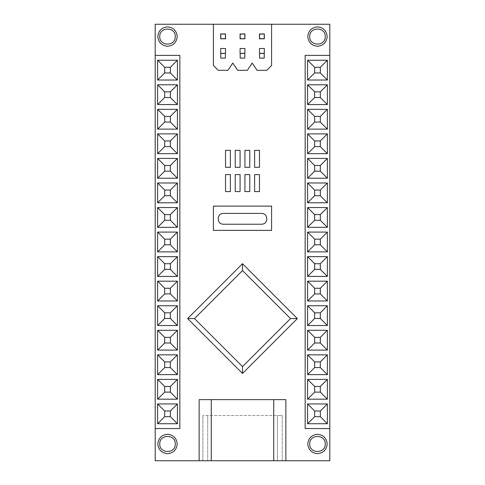 <?xml version="1.0" encoding="UTF-8"?>
<svg xmlns="http://www.w3.org/2000/svg" width="485" height="485" viewBox="0 0 485 485"><rect width="100%" height="100%" fill="white"/><g stroke="black" fill="none" stroke-linecap="round" stroke-linejoin="round"><path stroke-width="0.36" stroke-dasharray="2.42 1.82" d="M199.141 460.75L285.859 460.75L285.859 399.64L199.141 399.64L199.141 460.75L285.859 460.75M329.8 428.546L329.8 55.387L329.8 428.546L305.162 428.546L305.162 55.387L329.8 55.387M271.6 24.25L213.4 24.25L271.6 24.25L271.6 65.475L266.75 70.325L257.05 70.325L252.2 63.05L247.35 70.325L237.65 70.325L232.8 63.05L227.95 70.325L218.25 70.325L213.4 65.475L213.4 24.25M155.2 55.387L155.2 428.546L179.838 428.546L179.838 55.387L155.2 55.387L155.2 428.546M155.2 24.25L155.2 460.75L329.8 460.75L329.8 24.25L155.2 24.25M297.372 318.578L242.5 263.707L187.628 318.578L242.5 373.45L297.372 318.578M277.39 460.75L207.719 460.75L282.24 460.75L277.39 460.75L277.39 415.548L202.869 415.548L282.24 415.548L277.39 415.548L277.39 460.75M202.869 460.75L207.719 460.75L202.869 460.75L202.869 415.548L202.869 460.75M282.24 460.75L282.24 415.548L282.24 460.75M213.4 206.125L213.4 230.375L271.6 230.375L271.6 206.125L213.4 206.125M261.9 213.4L223.1 213.4M218.25 218.25L218.25 219.378M223.1 224.228L261.9 224.228M266.75 219.378L266.75 218.25M225.525 191.575L230.375 191.575L230.375 174.6L225.525 174.6L225.525 191.575M235.225 191.575L240.075 191.575L240.075 174.6L235.225 174.6L235.225 191.575M244.925 191.575L249.775 191.575L249.775 174.6L244.925 174.6L244.925 191.575M254.625 191.575L259.475 191.575L259.475 174.6L254.625 174.6L254.625 191.575M225.525 167.325L230.375 167.325L230.375 150.35L225.525 150.35L225.525 167.325M235.225 167.325L240.075 167.325L240.075 150.35L235.225 150.35L235.225 167.325M244.925 167.325L249.775 167.325L249.775 150.35L244.925 150.35L244.925 167.325M254.625 167.325L259.475 167.325L259.475 150.35L254.625 150.35L254.625 167.325M259.475 38.8L264.325 38.8L264.325 33.95L259.475 33.95L259.475 38.8M225.525 53.35L220.675 53.35L220.675 48.5L225.525 48.5L225.525 53.35M225.525 38.8L220.675 38.8L220.675 33.95L225.525 33.95L225.525 38.8M259.475 53.35L264.325 53.35L264.325 48.5L259.475 48.5L259.475 53.35M240.075 38.8L244.925 38.8L244.925 33.95L240.075 33.95L240.075 38.8M240.075 53.35L244.925 53.35L244.925 48.5L240.075 48.5L240.075 53.35M220.772 38.703L225.428 38.703L225.428 34.047L220.772 34.047L220.772 38.703M220.772 58.103L225.428 58.103L225.428 53.447L220.772 53.447L220.772 58.103M240.172 38.703L244.828 38.703L244.828 34.047L240.172 34.047L240.172 38.703M240.172 58.103L244.828 58.103L244.828 53.447L240.172 53.447L240.172 58.103M259.572 38.703L264.228 38.703L264.228 34.047L259.572 34.047L259.572 38.703M259.572 58.103L264.228 58.103L264.228 53.447L259.572 53.447L259.572 58.103M177.219 36.569C176.601 30.719 173.369 27.487 167.519 26.869C161.669 27.487 158.437 30.719 157.819 36.569C158.437 42.419 161.669 45.651 167.519 46.269C173.369 45.651 176.601 42.419 177.219 36.569M327.181 36.569C326.563 30.719 323.331 27.487 317.481 26.869C311.631 27.487 308.399 30.719 307.781 36.569C308.399 42.419 311.631 45.651 317.481 46.269C323.331 45.651 326.563 42.419 327.181 36.569M177.219 443.969C176.601 438.119 173.369 434.887 167.519 434.269C161.669 434.887 158.437 438.119 157.819 443.969C158.437 449.819 161.669 453.051 167.519 453.669C173.369 453.051 176.601 449.819 177.219 443.969M327.181 443.969C326.563 438.119 323.331 434.887 317.481 434.269C311.631 434.887 308.399 438.119 307.781 443.969C308.399 449.819 311.631 453.051 317.481 453.669C323.331 453.051 326.563 449.819 327.181 443.969M207.719 460.75L207.719 415.548L207.719 460.75"/><path stroke-width="0.73" d="M309.721 443.969C309.297 453.978 325.665 453.978 325.241 443.969C325.665 433.96 309.297 433.96 309.721 443.969C309.297 453.978 325.665 453.978 325.241 443.969C325.665 433.96 309.297 433.96 309.721 443.969M155.2 460.75L273.734 460.75L273.734 399.64L285.859 399.64L285.859 460.75L329.8 460.75L329.8 428.546L305.162 428.546L305.162 55.387L329.8 55.387L329.8 24.25L271.6 24.25L271.6 65.475L266.75 70.325L257.05 70.325L252.2 63.05L247.35 70.325L237.65 70.325L232.8 63.05L227.95 70.325L218.25 70.325L213.4 65.475L213.4 24.25L155.2 24.25L155.2 460.75M159.759 36.569C159.335 46.578 175.703 46.578 175.279 36.569C175.703 26.56 159.335 26.56 159.759 36.569C159.335 46.578 175.703 46.578 175.279 36.569C175.703 26.56 159.335 26.56 159.759 36.569M309.721 36.569C309.297 46.578 325.665 46.578 325.241 36.569C325.665 26.56 309.297 26.56 309.721 36.569C309.297 46.578 325.665 46.578 325.241 36.569C325.665 26.56 309.297 26.56 309.721 36.569M159.759 443.969C159.335 453.978 175.703 453.978 175.279 443.969C175.703 433.96 159.335 433.96 159.759 443.969C159.335 453.978 175.703 453.978 175.279 443.969C175.703 433.96 159.335 433.96 159.759 443.969M170.35 293.922L170.35 288.254L164.688 288.254L164.688 293.922L170.35 293.922L177.413 300.979L157.625 300.979L164.688 293.922M155.2 428.546L179.838 428.546L179.838 55.387L155.2 55.387M157.625 60.237L177.413 60.237L177.413 80.025L157.625 80.025L157.625 60.237L164.688 67.3L164.688 72.962L157.625 80.025M157.625 84.79L177.413 84.79L177.413 104.578L157.625 104.578L157.625 84.79L164.688 91.847L164.688 97.515L157.625 104.578M157.625 109.337L177.413 109.337L177.413 129.125L157.625 129.125L157.625 109.337L164.688 116.4L164.688 122.062L157.625 129.125M157.625 133.89L177.413 133.89L177.413 153.678L157.625 153.678L157.625 133.89L164.688 140.953L164.688 146.615L157.625 153.678M157.625 158.437L177.413 158.437L177.413 178.225L157.625 178.225L157.625 158.437L164.688 165.5L164.688 171.169L157.625 178.225M157.625 182.99L177.413 182.99L177.413 202.779L157.625 202.779L157.625 182.99L164.688 190.053L164.688 195.716L157.625 202.779M157.625 207.544L177.413 207.544L177.413 227.332L157.625 227.332L157.625 207.544L164.688 214.6L164.688 220.269L157.625 227.332M157.625 232.091L177.413 232.091L177.413 251.879L157.625 251.879L157.625 232.091L164.688 239.153L164.688 244.816L157.625 251.879M157.625 256.644L177.413 256.644L177.413 276.432L157.625 276.432L157.625 256.644L164.688 263.707L164.688 269.369L157.625 276.432M157.625 300.979L157.625 281.191L177.413 281.191L177.413 300.979M157.625 305.744L177.413 305.744L177.413 325.532L157.625 325.532L157.625 305.744L164.688 312.807L164.688 318.469L157.625 325.532M157.625 330.297L177.413 330.297L177.413 350.085L157.625 350.085L157.625 330.297L164.688 337.354L164.688 343.022L157.625 350.085M157.625 354.844L177.413 354.844L177.413 374.632L157.625 374.632L157.625 354.844L164.688 361.907L164.688 367.569L157.625 374.632M157.625 379.397L177.413 379.397L177.413 399.185L157.625 399.185L157.625 379.397L164.688 386.46L164.688 392.122L157.625 399.185M157.625 403.944L177.413 403.944L177.413 423.732L157.625 423.732L157.625 403.944L164.688 411.007L164.688 416.676L157.625 423.732M177.413 60.237L170.35 67.3L164.688 67.3M177.413 80.025L170.35 72.962L170.35 67.3M170.35 72.962L164.688 72.962M177.413 84.79L170.35 91.847L164.688 91.847M177.413 104.578L170.35 97.515L170.35 91.847M170.35 97.515L164.688 97.515M177.413 109.337L170.35 116.4L164.688 116.4M177.413 129.125L170.35 122.062L170.35 116.4M170.35 122.062L164.688 122.062M177.413 133.89L170.35 140.953L164.688 140.953M177.413 153.678L170.35 146.615L170.35 140.953M170.35 146.615L164.688 146.615M177.413 158.437L170.35 165.5L164.688 165.5M177.413 178.225L170.35 171.169L170.35 165.5M170.35 171.169L164.688 171.169M177.413 182.99L170.35 190.053L164.688 190.053M177.413 202.779L170.35 195.716L170.35 190.053M170.35 195.716L164.688 195.716M177.413 207.544L170.35 214.6L164.688 214.6M177.413 227.332L170.35 220.269L170.35 214.6M170.35 220.269L164.688 220.269M177.413 232.091L170.35 239.153L164.688 239.153M177.413 251.879L170.35 244.816L170.35 239.153M170.35 244.816L164.688 244.816M177.413 256.644L170.35 263.707L164.688 263.707M177.413 276.432L170.35 269.369L170.35 263.707M170.35 269.369L164.688 269.369M157.625 281.191L164.688 288.254M177.413 281.191L170.35 288.254M177.413 305.744L170.35 312.807L164.688 312.807M177.413 325.532L170.35 318.469L170.35 312.807M170.35 318.469L164.688 318.469M177.413 330.297L170.35 337.354L164.688 337.354M177.413 350.085L170.35 343.022L170.35 337.354M170.35 343.022L164.688 343.022M177.413 354.844L170.35 361.907L164.688 361.907M177.413 374.632L170.35 367.569L170.35 361.907M170.35 367.569L164.688 367.569M177.413 379.397L170.35 386.46L164.688 386.46M177.413 399.185L170.35 392.122L170.35 386.46M170.35 392.122L164.688 392.122M177.413 403.944L170.35 411.007L164.688 411.007M177.413 423.732L170.35 416.676L170.35 411.007M170.35 416.676L164.688 416.676M314.65 293.922L320.312 293.922L320.312 288.254L314.65 288.254L314.65 293.922L307.587 300.979L327.375 300.979L320.312 293.922M329.8 55.387L329.8 428.546M327.375 80.025L327.375 60.237L307.587 60.237L307.587 80.025L327.375 80.025L320.312 72.962L320.312 67.3L327.375 60.237M327.375 104.578L327.375 84.79L307.587 84.79L307.587 104.578L327.375 104.578L320.312 97.515L320.312 91.847L327.375 84.79M327.375 129.125L327.375 109.337L307.587 109.337L307.587 129.125L327.375 129.125L320.312 122.062L320.312 116.4L327.375 109.337M327.375 153.678L327.375 133.89L307.587 133.89L307.587 153.678L327.375 153.678L320.312 146.615L320.312 140.953L327.375 133.89M327.375 178.225L327.375 158.437L307.587 158.437L307.587 178.225L327.375 178.225L320.312 171.169L320.312 165.5L327.375 158.437M327.375 202.779L327.375 182.99L307.587 182.99L307.587 202.779L327.375 202.779L320.312 195.716L320.312 190.053L327.375 182.99M327.375 227.332L327.375 207.544L307.587 207.544L307.587 227.332L327.375 227.332L320.312 220.269L320.312 214.6L327.375 207.544M327.375 251.879L327.375 232.091L307.587 232.091L307.587 251.879L327.375 251.879L320.312 244.816L320.312 239.153L327.375 232.091M327.375 276.432L327.375 256.644L307.587 256.644L307.587 276.432L327.375 276.432L320.312 269.369L320.312 263.707L327.375 256.644M327.375 300.979L327.375 281.191L307.587 281.191L307.587 300.979M327.375 325.532L327.375 305.744L307.587 305.744L307.587 325.532L327.375 325.532L320.312 318.469L320.312 312.807L327.375 305.744M327.375 350.085L327.375 330.297L307.587 330.297L307.587 350.085L327.375 350.085L320.312 343.022L320.312 337.354L327.375 330.297M327.375 374.632L327.375 354.844L307.587 354.844L307.587 374.632L327.375 374.632L320.312 367.569L320.312 361.907L327.375 354.844M327.375 399.185L327.375 379.397L307.587 379.397L307.587 399.185L327.375 399.185L320.312 392.122L320.312 386.46L327.375 379.397M327.375 423.732L327.375 403.944L307.587 403.944L307.587 423.732L327.375 423.732L320.312 416.676L320.312 411.007L327.375 403.944M307.587 80.025L314.65 72.962L320.312 72.962M314.65 72.962L314.65 67.3L320.312 67.3M307.587 60.237L314.65 67.3M307.587 104.578L314.65 97.515L320.312 97.515M314.65 97.515L314.65 91.847L320.312 91.847M307.587 84.79L314.65 91.847M307.587 129.125L314.65 122.062L320.312 122.062M314.65 122.062L314.65 116.4L320.312 116.4M307.587 109.337L314.65 116.4M307.587 153.678L314.65 146.615L320.312 146.615M314.65 146.615L314.65 140.953L320.312 140.953M307.587 133.89L314.65 140.953M307.587 178.225L314.65 171.169L320.312 171.169M314.65 171.169L314.65 165.5L320.312 165.5M307.587 158.437L314.65 165.5M307.587 202.779L314.65 195.716L320.312 195.716M314.65 195.716L314.65 190.053L320.312 190.053M307.587 182.99L314.65 190.053M307.587 227.332L314.65 220.269L320.312 220.269M314.65 220.269L314.65 214.6L320.312 214.6M307.587 207.544L314.65 214.6M307.587 251.879L314.65 244.816L320.312 244.816M314.65 244.816L314.65 239.153L320.312 239.153M307.587 232.091L314.65 239.153M307.587 276.432L314.65 269.369L320.312 269.369M314.65 269.369L314.65 263.707L320.312 263.707M307.587 256.644L314.65 263.707M327.375 281.191L320.312 288.254M307.587 281.191L314.65 288.254M307.587 325.532L314.65 318.469L320.312 318.469M314.65 318.469L314.65 312.807L320.312 312.807M307.587 305.744L314.65 312.807M307.587 350.085L314.65 343.022L320.312 343.022M314.65 343.022L314.65 337.354L320.312 337.354M307.587 330.297L314.65 337.354M307.587 374.632L314.65 367.569L320.312 367.569M314.65 367.569L314.65 361.907L320.312 361.907M307.587 354.844L314.65 361.907M307.587 399.185L314.65 392.122L320.312 392.122M314.65 392.122L314.65 386.46L320.312 386.46M307.587 379.397L314.65 386.46M307.587 423.732L314.65 416.676L320.312 416.676M314.65 416.676L314.65 411.007L320.312 411.007M307.587 403.944L314.65 411.007M242.5 263.707L187.628 318.578L242.5 373.45L297.372 318.578L242.5 263.707L242.5 270.563L194.485 318.578L242.5 366.593L290.515 318.578L242.5 270.563M297.372 318.578L290.515 318.578M187.628 318.578L194.485 318.578M242.5 373.45L242.5 366.593M285.859 460.75L273.734 460.75M199.141 460.75L199.141 399.64L211.266 399.64L211.266 460.75M273.734 399.64L211.266 399.64M213.4 206.125L213.4 230.375L271.6 230.375L271.6 206.125L213.4 206.125M261.9 213.4L223.1 213.4C220.178 213.709 218.559 215.328 218.25 218.25L218.25 219.378C218.559 222.306 220.178 223.924 223.1 224.228L261.9 224.228C264.822 223.924 266.441 222.306 266.75 219.378L266.75 218.25C266.441 215.328 264.822 213.709 261.9 213.4C264.822 213.709 266.441 215.328 266.75 218.25M223.1 213.4C220.178 213.709 218.559 215.328 218.25 218.25M218.25 219.378C218.559 222.306 220.178 223.924 223.1 224.228M261.9 224.228C264.822 223.924 266.441 222.306 266.75 219.378M225.525 191.575L230.375 191.575L230.375 174.6L225.525 174.6L225.525 191.575M235.225 191.575L240.075 191.575L240.075 174.6L235.225 174.6L235.225 191.575M244.925 191.575L249.775 191.575L249.775 174.6L244.925 174.6L244.925 191.575M254.625 191.575L259.475 191.575L259.475 174.6L254.625 174.6L254.625 191.575M225.525 167.325L230.375 167.325L230.375 150.35L225.525 150.35L225.525 167.325M235.225 167.325L240.075 167.325L240.075 150.35L235.225 150.35L235.225 167.325M244.925 167.325L249.775 167.325L249.775 150.35L244.925 150.35L244.925 167.325M254.625 167.325L259.475 167.325L259.475 150.35L254.625 150.35L254.625 167.325M259.475 38.8L264.325 38.8L264.325 33.95L259.475 33.95L259.475 38.8M271.6 24.25L213.4 24.25M220.675 38.8L220.675 33.95L225.525 33.95L225.525 38.8L220.675 38.8M259.475 48.5L259.475 53.35L264.325 53.35L264.325 48.5L259.475 48.5M240.075 33.95L240.075 38.8L244.925 38.8L244.925 33.95L240.075 33.95M220.675 53.35L220.675 48.5L225.525 48.5L225.525 53.35L220.675 53.35M240.075 48.5L240.075 53.35L244.925 53.35L244.925 48.5L240.075 48.5M220.772 38.703L225.428 38.703L225.428 34.047L220.772 34.047L220.772 38.703M220.772 58.103L225.428 58.103L225.428 53.447L220.772 53.447L220.772 58.103M240.172 38.703L244.828 38.703L244.828 34.047L240.172 34.047L240.172 38.703M240.172 58.103L244.828 58.103L244.828 53.447L240.172 53.447L240.172 58.103M259.572 38.703L264.228 38.703L264.228 34.047L259.572 34.047L259.572 38.703M259.572 58.103L264.228 58.103L264.228 53.447L259.572 53.447L259.572 58.103M157.819 36.569C158.437 30.719 161.669 27.487 167.519 26.869C173.369 27.487 176.601 30.719 177.219 36.569C176.601 42.419 173.369 45.651 167.519 46.269C161.669 45.651 158.437 42.419 157.819 36.569M307.781 36.569C308.399 30.719 311.631 27.487 317.481 26.869C323.331 27.487 326.563 30.719 327.181 36.569C326.563 42.419 323.331 45.651 317.481 46.269C311.631 45.651 308.399 42.419 307.781 36.569M157.819 443.969C158.437 438.119 161.669 434.887 167.519 434.269C173.369 434.887 176.601 438.119 177.219 443.969C176.601 449.819 173.369 453.051 167.519 453.669C161.669 453.051 158.437 449.819 157.819 443.969M307.781 443.969C308.399 438.119 311.631 434.887 317.481 434.269C323.331 434.887 326.563 438.119 327.181 443.969C326.563 449.819 323.331 453.051 317.481 453.669C311.631 453.051 308.399 449.819 307.781 443.969"/></g></svg>
